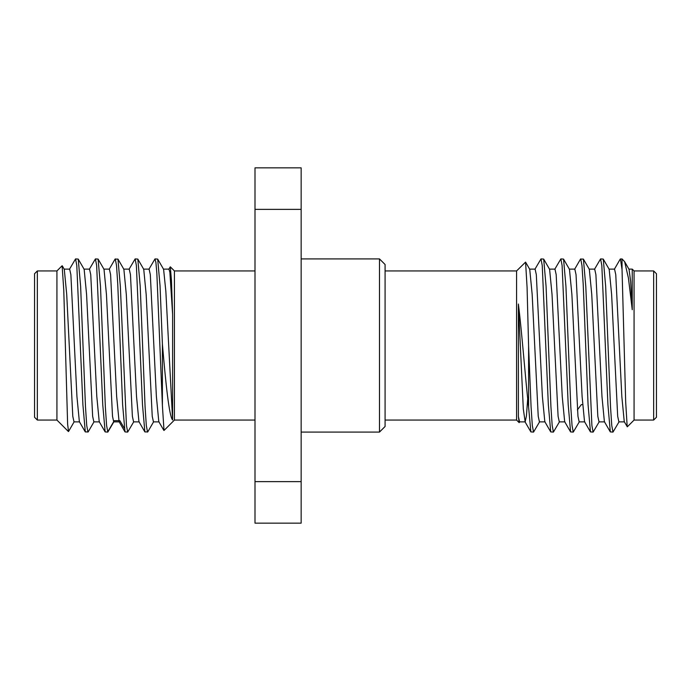 <?xml version="1.0" encoding="UTF-8"?>
<svg xmlns="http://www.w3.org/2000/svg" width="691" height="691" viewBox="0 0 691 691"><rect width="100%" height="100%" fill="white"/><g stroke="black" fill="none" stroke-linecap="round" stroke-linejoin="round"><path stroke-width="1.04" d="M653.651 420.059L653.651 270.941L656.45 273.74L656.45 417.26L653.651 420.059L634.07 420.059L627.324 426.796L624.258 421.683L621.831 396.53L615.767 274.681L614.549 269.127L608.961 269.127M634.07 420.059L634.07 270.941L632.248 269.127L632.248 309.715L630.65 281.505L629.052 269.326L624.638 261.69L622.038 258.918L620.25 259.09L614.325 269.326M620.449 258.918L622.038 269.654L625.683 402.05L627.195 426.744M600.583 258.918L603.269 259.09L605.653 286.247L610.516 406.723L611.76 425.492L613.003 432.082L610.317 431.91L607.933 404.762L601.826 265.508L600.583 258.918L594.467 269.326M610.317 431.91L604.392 421.683L601.973 396.53L595.901 274.681L594.692 269.127L589.103 269.127M622.038 269.654L622.038 258.918M613.003 432.082L619.119 421.674M599.261 421.674L593.137 432.082L591.893 425.492L585.787 286.247L583.403 259.09L580.526 259.082L574.601 269.317M624.483 421.873L618.894 421.873L617.685 416.319L611.621 294.478L609.194 269.326L603.269 259.09M604.625 421.873L599.037 421.873L597.819 416.319L591.755 294.478L589.328 269.326L583.403 259.09M632.248 309.715L628.421 278.032L624.638 261.69M593.137 432.082L590.46 431.91L588.076 404.771L583.204 284.277L581.969 265.508L580.725 258.918M590.46 431.91L584.534 421.674L582.107 396.539L576.044 274.69L574.826 269.127L569.237 269.127M554.743 269.317L560.859 258.918L562.103 265.508L568.209 404.771L570.593 431.918L564.668 421.683L562.241 396.539L556.177 274.681L554.968 269.127L549.38 269.127M559.529 421.674L553.413 432.082L550.727 431.91L544.81 421.683L542.383 396.53L536.311 274.673L535.102 269.127L529.513 269.127M527.699 398.733L526.438 415.852L525.169 421.873L523.303 408.951L518.388 304.014C521.843 331.576 525.246 377.372 528.598 407.059L530.869 431.91L533.547 432.082L532.312 425.544L531.077 406.895L528.598 345.975L527.086 287.611L525.575 262.122L529.738 269.317L532.165 294.452L538.229 416.31L539.446 421.873L545.035 421.873M534.877 269.317L541.001 258.918L542.236 265.508L548.343 404.762L550.727 431.91M570.593 431.918L573.271 432.082L572.036 425.492L570.792 406.723L565.929 286.229L563.545 259.09L560.859 258.918M579.395 421.674L573.271 432.082M553.413 432.082L552.169 425.492L550.926 406.723L546.063 286.247L543.679 259.09L541.001 258.918M539.671 421.683L533.547 432.082M519.805 421.674L519.148 422.633L516.574 420.059L516.574 270.941L525.575 262.122M519.148 422.633L518.388 416.509L518.388 304.014M584.759 421.873L579.17 421.873L577.961 416.327L571.889 294.461L569.462 269.317L563.545 259.09M564.893 421.873L559.304 421.873L558.095 416.319L552.031 294.487L549.604 269.326L543.679 259.09M525.169 421.873L519.58 421.873L518.388 416.509M528.598 407.059L528.598 345.975M379.489 258.918L379.489 432.082L385.086 426.494L385.086 264.506L379.489 258.918L301.155 258.918M301.155 481.627L254.996 481.627L254.996 523.147L301.155 523.147L301.155 167.853L254.996 167.853L254.996 209.373L301.155 209.373M254.996 481.627L254.996 209.373M174.426 345.5L174.426 270.941L170.306 266.821L171.454 280.425L172.612 314.396L172.612 419.998C169.157 416.31 165.754 383.54 162.402 344.066L162.402 405.703L164.009 430.476L174.426 420.059L174.426 345.5M162.402 405.703L156.848 273.308L155.924 262.589L155 258.918L157.686 259.09L160.044 285.711L162.402 344.066M155 258.918L148.885 269.326M129.018 269.317L135.142 258.918L136.377 265.508L142.493 404.762L144.868 431.91L147.753 431.91L153.678 421.674M168.742 269.326L170.306 266.821M123.654 269.127L129.243 269.127L130.461 274.673L136.524 396.53L138.951 421.674L144.868 431.91M143.521 269.127L149.109 269.127L150.318 274.681L156.391 396.53L158.809 421.683L163.879 430.433M163.378 269.127L168.967 269.127L169.882 272.271L172.612 314.396M135.142 258.918L137.82 259.09L140.204 286.229L145.075 406.723L146.311 425.492L147.554 432.082M109.161 269.317L115.077 259.09L117.962 259.09L120.346 286.229L126.453 425.492L127.688 432.082L133.812 421.674M115.276 258.918L116.52 265.508L117.764 284.277L122.627 404.762L125.011 431.91L127.688 432.082M94.088 421.674L88.163 431.91L85.287 431.91L82.903 404.753L76.796 265.508L75.552 258.918L69.428 269.326M89.294 269.326L95.418 258.918L96.654 265.508L102.76 404.771L105.144 431.91L107.831 432.082L106.587 425.492L105.343 406.723L100.48 286.238L98.096 259.09L95.418 258.918M64.064 269.127L69.653 269.127L70.871 274.681L76.934 396.522L79.361 421.674L85.287 431.91M83.931 269.127L89.519 269.127L90.737 274.69L96.8 396.539L99.228 421.683L105.144 431.91M103.797 269.127L109.385 269.127L110.595 274.681L116.658 396.53L119.085 421.683L125.011 431.91M75.552 258.918L78.23 259.09L80.614 286.238L85.485 406.723L86.721 425.492L87.964 432.082M74.222 421.674L68.547 431.495L67.632 424.309L63.771 290.047L62.121 265.759L56.93 270.941L37.349 270.941L37.349 420.059L34.55 417.26L34.55 273.74L37.349 270.941M56.93 270.941L56.93 420.059L68.418 431.538M62.259 265.802L64.289 269.326L66.716 294.47L72.788 416.319L73.997 421.873L79.586 421.873M78.23 259.09L84.155 269.326L86.582 294.47L92.646 416.327L93.864 421.873L99.452 421.873M98.096 259.09L104.021 269.326L106.449 294.461L112.512 416.31L113.721 421.873L119.31 421.873M117.962 259.09L123.879 269.326L126.306 294.47L132.378 416.319L133.588 421.873L139.176 421.873M137.82 259.09L143.745 269.317L146.172 294.461L152.236 416.319L153.454 421.873L159.042 421.873M157.686 259.09L163.603 269.317L165.857 291.386L172.612 419.998M113.946 421.674L107.831 432.082M582.591 404.606L581.338 404.606L577.374 409.918M119.871 420.681L124.25 428.144M108.392 430.735L114.283 420.681L118.757 420.681M653.651 270.941L634.07 270.941M524.944 421.674L530.869 431.91M632.248 269.127L628.827 269.127M516.574 420.059L385.086 420.059M516.574 270.941L385.086 270.941M379.489 432.082L301.155 432.082M254.996 270.941L174.426 270.941M254.996 420.059L174.426 420.059M56.93 420.059L37.349 420.059"/></g></svg>
